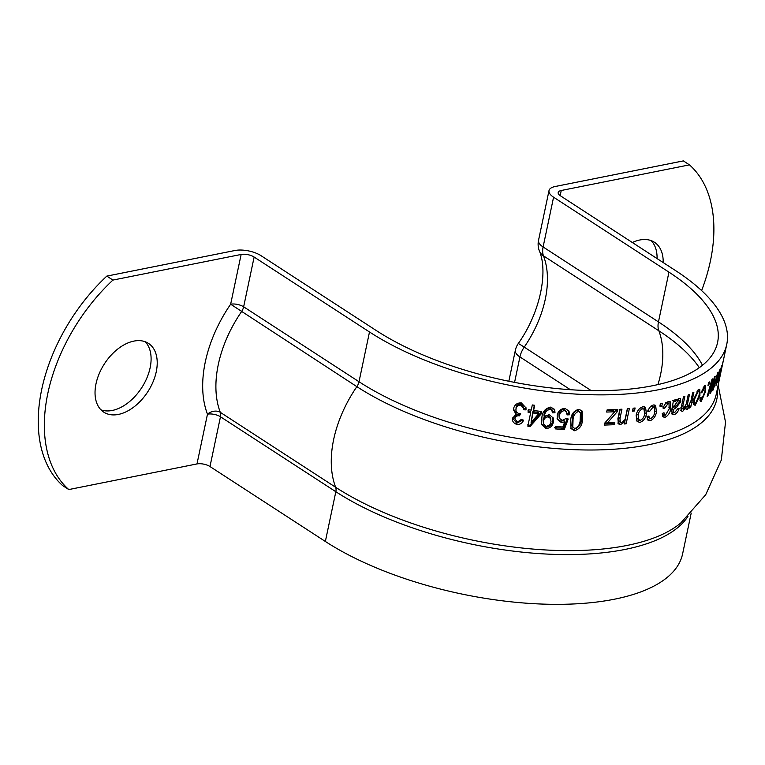 <?xml version="1.0" encoding="UTF-8"?>
<svg xmlns="http://www.w3.org/2000/svg" width="765" height="765" viewBox="0 0 765 765"><rect width="100%" height="100%" fill="white"/><g stroke="black" fill="none" stroke-linecap="round" stroke-linejoin="round"><path stroke-width="1.15" d="M156.251 371.752A41.014 25.79 -57 0 1 134.095 406.817A41.014 25.79 -57 0 1 103.791 412.163A41.014 25.79 -57 0 1 96.008 383.781A41.014 25.79 -57 0 1 118.164 348.716A41.014 25.79 -57 0 1 148.467 343.38A41.014 25.79 -57 0 1 156.251 371.752M145.187 341.735A41.014 25.79 -57 0 1 150.131 367.774A41.014 25.79 -57 0 1 100.961 409.83M701.61 290.585A146.459 92.106 123 0 0 710.408 261.008A146.459 92.106 123 0 0 689.456 164.867L561.242 190.485L560.162 195.62M687.965 516.375A208.568 84.829 -168.1 0 1 538.302 553.554A208.568 84.829 -168.1 0 1 335.835 491.713L220.473 416.772L209.983 466.535A9.371 3.815 11.9 0 0 196.988 463.934L68.773 489.562L62.663 485.584A146.459 92.106 -57 0 1 106.813 276.108L112.924 280.076L241.138 254.458A9.371 3.815 -168.1 0 1 254.133 257.05L369.495 331.981A208.568 84.829 11.9 0 0 587.157 394.625A208.568 84.829 11.9 0 0 726.75 344.384A208.568 84.829 11.9 0 0 675.839 270.772L560.468 195.83A9.371 3.815 -168.1 0 1 558.182 192.522A9.371 3.815 -168.1 0 1 561.242 190.485M689.456 164.867L683.346 160.899L555.132 186.517A18.752 7.621 11.9 0 0 549.012 190.59A18.752 7.621 11.9 0 0 553.583 197.207L668.954 272.149A199.187 81.014 -168.1 0 1 717.58 342.452A199.187 81.014 -168.1 0 1 584.259 390.427A199.187 81.014 -168.1 0 1 376.38 330.614L261.018 255.673A18.752 7.621 11.9 0 0 235.027 250.49L106.813 276.108M657.078 258.58A41.014 25.79 123 0 0 651.168 240.631M68.773 489.562A146.459 92.106 -57 0 1 112.924 280.076M663.188 262.558A41.014 25.79 123 0 0 654.448 242.266A41.014 25.79 123 0 0 632.349 242.524M209.983 466.535L325.355 541.467A208.568 84.829 11.9 0 0 543.016 604.101A208.568 84.829 11.9 0 0 682.61 553.87L691.197 513.086M530.7 412.565L527.831 426.162L530.088 426.497L541.123 413.999L541.639 411.551L533.597 410.461L534.687 405.297L532.306 404.953L531.216 410.117L528.529 409.715L528.013 412.163L530.7 412.565L530.518 411.321L527.869 410.92M549.203 414.668L544.355 416.313C544.737 412.536 546.688 410.164 550.226 409.218L552.387 410.786L552.588 412.804L554.998 412.775L554.721 409.811L550.886 407.066C545.302 408.242 542.299 411.761 541.878 417.633L541.658 424.671L546.067 428.524C550.159 428.18 552.579 426.038 553.344 422.079L553.277 418.025L549.203 414.668M516.824 424.412L516.796 423.188L512.55 417.977C512.015 421.085 513.449 423.227 516.824 424.412C520.152 424.651 522.39 423.236 523.547 420.167L521.214 419.516L517.216 422.223L514.912 418.551C515.486 416.485 516.997 415.567 519.454 415.806L520.63 413.483L518.919 413.492C516.557 412.737 515.591 411.168 516.031 408.787C516.499 406.454 518.096 405.221 520.822 405.087L523.566 408.414L523.576 409.772L526.024 409.877L526.004 407.898L521.319 402.916C517.255 402.763 514.692 404.589 513.64 408.386L513.487 409.811L516.04 414.19L512.531 418.388M516.069 407.582L516.021 409.256L516.069 407.582C516.538 405.24 518.115 404.006 520.802 403.863L520.822 405.087M562.81 427.023L555.715 426.43L555.199 428.878L564.245 429.605L568.242 418.991L565.995 418.522L562.361 420.348L559.693 418.551L559.55 415.347C559.932 412.765 561.577 411.168 564.484 410.566L566.741 412.134L567.056 414.898L569.428 414.783L568.988 411.015L564.914 408.386C560.63 408.806 558.048 411.101 557.178 415.261L557.303 419.344L561.252 422.471L564.742 421.907L562.81 427.023M570.747 428.333L574.352 430.752C579.344 429.261 582.05 425.751 582.471 420.234L582.232 411.101L578.904 409.265C573.893 410.709 571.168 414.181 570.738 419.679L571.025 428.802M613.167 413.54L604.58 423.255L604.187 425.101L614.305 424.69L614.764 422.519L607.458 422.844L617.326 411.618L617.785 409.447L607.123 409.877L606.664 412.048L614.792 411.752L613.167 413.54M621.955 409.179L619.87 409.323L617.91 418.646L618.359 423.877L620.635 424.546L624.842 421.802L624.383 423.973L626.153 423.81L629.365 408.587L627.338 408.768L625.588 417.078C625.292 419.861 623.934 421.62 621.515 422.337L620.252 421.955L619.994 418.436L621.955 409.179M633.124 408.204L632.492 411.197L634.472 410.977L635.103 407.984L633.124 408.204M643.049 406.703C639.186 408.032 636.891 410.939 636.164 415.443L637.025 421.247L639.722 422.481C643.47 421.152 645.717 418.254 646.454 413.808L645.526 407.248L643.049 406.703M646.98 416.6L647.859 420.1L650.107 420.75C653.626 419.268 655.729 416.323 656.418 411.943L655.634 405.364L653.473 404.962C650.747 405.88 648.873 408.051 647.84 411.474L649.628 411.427L653.023 407.143L654.285 407.41L654.639 412.354C654.247 415.357 652.889 417.432 650.556 418.579L649.447 418.254L648.883 416.007L646.98 416.6M660.644 403.738L660.023 406.731L661.744 406.33L662.375 403.337L660.644 403.738M711.785 379.822L707.166 396.385L708.036 395.562L711.565 382.835L709.949 393.659L710.79 392.761L714.099 379.889L712.483 390.781L713.171 389.911L715.179 376.17L714.376 377.107L711.115 389.672L712.751 378.847L711.785 379.822M717.522 373.129L713.257 389.796L717.168 376.103L715.925 385.885L719.004 372.957L717.58 382.825L719.97 369.189L716.375 382.835L718.239 372.077L717.522 373.129M708.581 382.71L707.96 385.703L708.859 384.929L709.49 381.936L708.581 382.71M703.207 387.3L704.221 387.683C705.282 387.549 705.397 389.079 704.594 392.282L701.782 399.129L701.094 397.054L699.975 398.039L700.348 401.3L701.323 401.3L705.569 391.479L705.684 385.321L704.68 385.503L700.931 392.961L701.945 392.522L704.794 387.597L703.37 387.071M701.782 399.129L699.918 398.603M698.55 389.462L693.645 399.292L694.228 404.972L695.222 405.24L699.927 395.495L699.774 389.328L698.55 389.462M683.461 409.093L682.868 405.919L684.885 396.327L683.461 396.892L681.271 407.296L681.653 411.111L682.686 411.398L685.66 407.755L686.186 409.409L687.266 409.39L690.02 405.89L689.571 408.041L690.671 407.487L693.884 392.254L692.621 392.885L690.958 400.784L688.003 407.085L687.429 404.236L689.514 394.348L688.175 394.95L686.31 403.796L683.461 409.093L680.544 407.965M688.003 407.085L685.067 406.024M674.147 414.582C676.298 413.98 677.972 411.962 679.177 408.529L677.761 408.797L674.826 412.335L673.229 412.067L673.372 409.524L676.356 407.516L680.812 401.587L680.362 398.527L678.765 398.364L674.998 401.826L675.055 399.846L673.487 400.344L671.813 410.002L672.177 414.659L674.147 414.582L671.928 413.425L673.802 412.44M662.26 413.435L663.102 416.906L665.015 417.346C668.218 415.672 670.178 412.641 670.886 408.271L670.245 401.778L668.381 401.558C665.894 402.62 664.144 404.876 663.14 408.309L664.766 408.166L667.922 403.729L669.012 403.891L669.279 408.778L665.464 415.166L664.517 414.955L664.001 412.737L662.26 413.435M721.538 365.938L717.637 382.71L721.041 368.883L719.32 378.541L722.17 365.546L720.228 375.299L723.011 361.759L719.894 375.519L721.538 365.938M254.133 257.05L243.643 306.803A9.371 5.891 -57 0 1 241.491 311.709A100.913 63.457 123 0 0 220.291 412.335L335.653 487.276A100.913 63.457 -57 0 1 356.863 386.65L230.648 304.212L241.138 254.458M196.988 463.934L207.478 414.181A9.371 3.815 11.9 0 1 220.473 416.772A9.371 5.891 -57 0 0 220.291 412.335A9.371 6.627 -21 0 0 207.478 414.181A110.284 69.357 -57 0 1 230.648 304.212A9.371 3.815 11.9 0 1 243.643 306.803L359.014 381.735A208.568 84.829 11.9 0 0 576.667 444.379A208.568 84.829 11.9 0 0 716.269 394.138L726.75 344.384M549.012 190.59L538.522 240.344A18.752 18.752 0 0 0 539.363 250.93L539.363 250.93A18.752 13.254 -21 0 0 543.475 255.845L658.837 330.776A202.381 82.314 -168.1 0 1 699.306 367.669M539.363 250.93C548.132 271.135 540.702 312.015 518.24 343.571A18.752 0.602 34.5 0 1 524.235 347.119A91.542 57.566 123 0 0 543.475 255.845A18.752 11.791 -57 0 1 543.102 246.961L658.464 321.902L668.954 272.149M662.433 416.093L665.015 417.346M662.92 416.15L664.613 415.003M668.744 407.085L670.886 408.271M669.155 403.997L668.868 401.539M662.71 406.951L664.766 408.166M665.827 402.533L667.922 403.729M666.669 402.6L669.012 403.891M664.517 414.955L662.26 413.597M671.402 413.559L671.928 413.425M671.938 409.438L673.248 410.136M672.062 408.816L673.372 409.524M672.359 407.449L673.114 406.961M674.128 406.368L676.356 407.516M678.651 398.431L678.536 400.411L680.812 401.587M672.808 400.659L674.998 401.826M674.022 406.435L677.933 400.669L678.928 400.611L679.31 402.237L676.633 405.402L673.831 407.343L674.022 406.435L672.712 405.737M675.705 399.512L677.933 400.669M672.521 406.645L673.831 407.343M686.32 403.729L687.429 404.236M681.682 405.345L682.868 405.919M680.353 410.279L682.686 411.398M680.927 409.897L682.103 408.711M685.038 407.468L685.66 407.755M685.765 408.711L687.266 409.39M685.631 407.735L686.54 406.693M689.389 405.613L690.02 405.89M689.772 407.085L690.671 407.487M697.862 391.221L697.91 390.131M699.009 395.132L699.927 395.495M693.645 404.589L695.222 405.24M693.205 403.7L694.065 402.725M696.944 391.202L698.062 391.661C699.353 391.479 699.602 393 698.808 396.203L695.71 403.05L692.468 402.065M695.71 403.05C694.39 403.212 694.113 401.692 694.888 398.489L698.062 391.661L698.799 391.603L697.164 390.944M693.941 398.096L694.888 398.489M699.899 400.764L701.323 401.3M704.794 391.211L705.569 391.479M701.151 392.216L701.945 392.522M708.17 384.69L708.859 384.929M707.443 395.371L708.036 395.562M711.001 382.653L711.565 382.835M710.111 392.541L710.79 392.761M712.636 389.748L713.171 389.911M710.57 389.5L711.115 389.672M710.934 387.071L711.507 387.253M659.736 405.106L661.744 406.33M647.228 419.325L650.107 420.75M648.223 419.507L650.03 418.484M654.477 410.709L656.418 411.943M654.83 408.214L654.448 405.01M647.783 410.174L649.628 411.427M651.139 405.89L653.023 407.143M651.579 405.928L654.285 407.41M649.447 418.254L647.219 416.533M644.857 411.159L644.474 406.827M644.646 412.545L646.454 413.808M636.356 420.568L639.722 422.481M637.991 421.209L639.894 420.262M640.812 407.611L644.034 409.246L644.579 414.114C644.149 417.155 642.696 419.22 640.229 420.291L637.015 418.646L636.25 415.127M641.118 407.64L644.034 409.246M638.718 419.918L638.144 415.041C638.584 412.01 640.056 409.954 642.543 408.883M636.451 413.769L638.144 415.041M632.808 409.696L634.472 410.977M632.846 409.696L633.162 408.204M620.252 421.955L618.808 420.664L618.56 417.135L620.214 409.294M618.56 417.135L619.994 418.436M617.757 423.045L620.635 424.546M619.162 423.246L621.61 422.318M623.322 420.501L624.842 421.802M624.613 422.519L626.153 423.81M624.776 421.745L627.51 408.749M606.951 410.7L613.444 410.442L614.792 411.752M604.474 423.743L612.928 423.389L614.305 424.69M612.928 423.389L613.1 422.605M612.832 413.922L606.186 421.534L607.458 422.844M614.744 411.704L615.94 410.317L617.326 411.618M615.94 410.317L616.102 409.533M570.728 428.209L573.52 429.442C578.445 427.951 581.132 424.441 581.553 418.924L582.471 420.234M573.52 429.442L574.352 430.752M581.553 418.924L581.725 410.528M572.516 426.43L572.019 425.885L572.258 418.522C572.392 414.601 574.161 411.8 577.546 410.126L580.406 412.784L580.195 420.157C580.071 424.068 578.302 426.88 574.907 428.582L572.813 427.176L573.042 419.822C573.167 415.902 574.945 413.1 578.378 411.436L580.406 412.784M572.258 418.522L573.042 419.822M577.546 410.126L578.378 411.436M557.083 418.665L560.621 421.18L564.073 420.607L564.742 421.907M554.635 427.587L563.556 428.314L564.245 429.605M563.556 428.314L567.133 418.761M559.693 418.551L559.11 417.269L558.966 414.056L559.55 415.347M558.966 414.056C559.349 411.474 560.975 409.877 563.843 409.265L564.484 410.566M563.843 409.265L566.741 412.134M566.368 413.597L568.711 413.483L569.428 414.783M568.711 413.483L568.558 410.423M560.621 421.18L561.252 422.471M516.796 423.188L522.868 419.985M514.931 417.346C515.495 415.28 516.997 414.362 519.416 414.592L519.454 415.806M519.416 414.592L519.808 415.902M519.77 414.678L520.152 413.53M520.802 403.863L523.49 407.171L523.566 408.414M523.499 408.539L525.918 408.653L526.024 409.877M525.918 408.653L525.928 407.324M513.544 409.122L516.05 412.985L516.04 414.19M541.505 424.02L545.627 427.243C549.662 426.899 552.062 424.747 552.818 420.798L552.961 417.422M552.818 420.798L553.344 422.079M544.355 416.313L543.972 415.051L544.24 416.829M543.972 415.051C544.364 411.264 546.296 408.893 549.786 407.946L550.226 409.218M549.786 407.946L551.909 409.495L552.387 410.786M552.11 411.522L554.491 411.484L554.998 412.775M554.491 411.484L554.405 409.218M545.627 427.243L546.067 428.524M543.599 424.04L543.207 419.813C543.533 417.394 545.062 415.959 547.788 415.519L550.398 417.518L551.02 421.687C550.628 424.202 549.012 425.742 546.172 426.306L543.599 424.04L543.58 421.085C543.915 418.665 545.464 417.231 548.218 416.791L550.877 418.809M547.788 415.519L548.218 416.791M543.207 419.813L543.58 421.085M527.649 424.919L529.877 425.244L530.088 426.497M529.877 425.244L540.798 412.737L541.123 413.999M540.798 412.737L541.056 411.474M534.228 405.23L533.597 410.461M531.092 422.376L532.87 411.666L538.484 412.44L538.78 413.693L531.092 422.376L533.081 412.909L538.78 413.693M532.87 411.666L533.081 412.909M518.24 343.571A18.752 18.752 0 0 0 515.352 350.322A18.752 7.621 11.9 0 0 519.923 356.939L570.384 389.71M591.192 390.609L524.235 347.119A18.752 11.791 -57 0 0 519.923 356.939L514.568 382.385M553.583 197.207L543.102 246.961A18.752 7.621 11.9 0 1 538.522 240.344M702.49 365.259A199.187 81.014 11.9 0 0 658.464 321.902A18.752 11.791 -57 0 0 658.837 330.776A91.542 57.566 123 0 1 657.929 384.594M369.495 331.981L359.014 381.735A9.371 5.891 123 0 1 356.863 386.65A210.155 85.479 -168.1 0 0 588.113 450.002A210.155 85.479 -168.1 0 0 717.446 388.534M718.153 385.168L725.516 422.156L721.319 460.042L705.712 494.716L680.946 522.801A210.155 85.479 11.9 0 1 335.653 487.276A9.371 5.891 123 0 1 335.835 491.713L325.355 541.467M710.111 385.837L710.685 386.029M515.352 350.322L508.83 381.247M678.928 400.611L676.681 399.454M572.813 427.176L572.019 425.885"/></g></svg>
